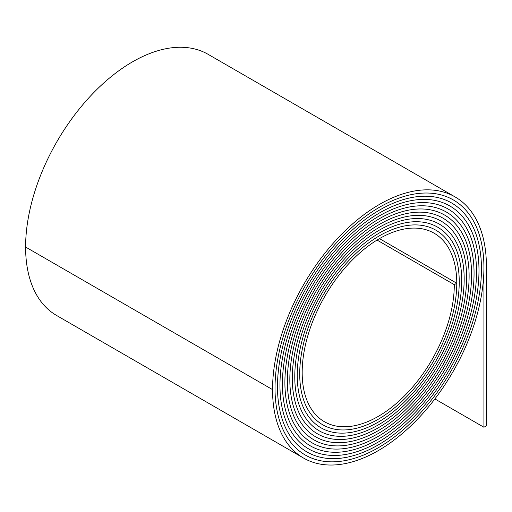 <?xml version="1.0" encoding="UTF-8"?>
<svg xmlns="http://www.w3.org/2000/svg" width="512" height="512" viewBox="0 0 512 512"><rect width="100%" height="100%" fill="white"/><g stroke="black" fill="none" stroke-linecap="round" stroke-linejoin="round"><path stroke-width="0.77" d="M377.043 240.07L454.298 284.672L456.768 283.251A111.053 64.115 -60 0 1 378.24 419.264A111.059 64.122 -60 0 1 322.714 424.762A111.059 64.122 -60 0 1 299.712 373.926A112.8 65.126 -60 0 1 348.947 260.403A112.8 65.126 -60 0 1 435.872 230.182A112.8 65.126 -60 0 1 459.238 281.824A114.547 66.138 -60 0 1 378.24 422.112A114.547 66.138 -60 0 1 320.966 427.789A114.547 66.138 -60 0 1 297.242 375.347A116.294 67.142 -60 0 1 348.006 258.317A116.294 67.142 -60 0 1 437.619 227.162A116.294 67.142 -60 0 1 461.702 280.397A118.042 68.154 -60 0 1 378.24 424.966A118.042 68.154 -60 0 1 319.219 430.816A118.042 68.154 -60 0 1 294.771 376.774A119.789 69.158 -60 0 1 347.059 256.224A119.789 69.158 -60 0 1 439.366 224.134A119.789 69.158 -60 0 1 464.173 278.97A121.53 70.17 -60 0 1 378.24 427.814A121.536 70.17 -60 0 1 317.472 433.837A121.536 70.17 -60 0 1 292.301 378.202A123.277 71.174 -60 0 1 346.112 254.138A123.277 71.174 -60 0 1 441.114 221.114A123.277 71.174 -60 0 1 466.643 277.542A125.024 72.186 -60 0 1 378.24 430.669A125.024 72.186 -60 0 1 315.725 436.864A125.024 72.186 -60 0 1 289.83 379.629A126.771 73.19 -60 0 1 345.171 252.051A126.771 73.19 -60 0 1 442.861 218.086A126.771 73.19 -60 0 1 469.114 276.122A128.518 74.202 -60 0 1 378.24 433.523A128.518 74.202 -60 0 1 313.978 439.885A128.518 74.202 -60 0 1 287.36 381.056A130.266 75.206 -60 0 1 344.224 249.958A130.266 75.206 -60 0 1 444.602 215.059A130.266 75.206 -60 0 1 471.584 274.694A132.006 76.218 -60 0 1 378.24 436.371A132.013 76.218 -60 0 1 312.23 442.912A132.013 76.218 -60 0 1 284.89 382.477A133.754 77.222 -60 0 1 343.277 247.872A133.754 77.222 -60 0 1 446.349 212.038A133.754 77.222 -60 0 1 474.054 273.267A135.501 78.234 -60 0 1 378.24 439.226A135.501 78.234 -60 0 1 310.49 445.933A135.501 78.234 -60 0 1 282.426 383.904A137.248 79.238 -60 0 1 342.336 245.786A137.248 79.238 -60 0 1 448.096 209.011A137.248 79.238 -60 0 1 476.525 271.84A138.995 80.25 -60 0 1 378.24 442.074A138.995 80.25 -60 0 1 308.742 448.96A138.995 80.25 -60 0 1 279.955 385.331A140.742 81.254 -60 0 1 341.389 243.693A140.742 81.254 -60 0 1 449.843 205.99A140.742 81.254 -60 0 1 478.989 270.419A142.49 82.266 -60 0 1 378.24 444.928A142.49 82.266 -60 0 1 306.995 451.987A142.49 82.266 -60 0 1 277.485 386.758A144.23 83.27 -60 0 1 340.442 241.606A144.23 83.27 -60 0 1 451.59 202.963A144.23 83.27 -60 0 1 481.459 268.992A145.978 84.282 -60 0 1 378.24 447.776A145.978 84.282 -60 0 1 305.248 455.008A145.978 84.282 -60 0 1 275.014 388.179A147.725 85.286 -60 0 1 339.501 239.514A147.725 85.286 -60 0 1 453.338 199.942A147.725 85.286 -60 0 1 483.93 267.565A149.472 86.298 -60 0 1 378.24 450.63A149.472 86.298 -60 0 1 303.501 458.035A149.472 86.298 -60 0 1 272.544 389.606A151.219 87.309 -60 0 1 338.554 237.427A151.219 87.309 -60 0 1 455.078 196.915A151.219 87.309 -60 0 1 486.4 266.138L486.4 425.824L483.93 427.251L434.874 398.925M454.298 284.672A107.565 62.106 -60 0 1 378.24 416.41A107.565 62.106 -60 0 1 324.454 421.741A107.565 62.106 -60 0 1 302.176 372.499A109.312 63.11 -60 0 1 349.894 262.49A109.312 63.11 -60 0 1 434.131 233.21A109.312 63.11 -60 0 1 456.768 283.245A111.059 64.122 -60 0 1 378.24 419.264A111.053 64.115 -60 0 1 322.714 424.762A111.053 64.115 -60 0 1 299.712 373.926A112.8 65.126 -60 0 1 348.947 260.403A112.8 65.126 -60 0 1 435.872 230.182A112.8 65.126 -60 0 1 459.238 281.824A114.547 66.138 -60 0 1 378.24 422.118A114.547 66.138 -60 0 1 320.966 427.789A114.547 66.138 -60 0 1 297.242 375.347A116.294 67.142 -60 0 1 348.006 258.317A116.294 67.142 -60 0 1 437.619 227.155A116.294 67.142 -60 0 1 461.709 280.397A118.042 68.154 -60 0 1 378.24 424.966A118.042 68.154 -60 0 1 319.219 430.81A118.042 68.154 -60 0 1 294.771 376.774A119.789 69.158 -60 0 1 347.059 256.224A119.789 69.158 -60 0 1 439.366 224.134A119.789 69.158 -60 0 1 464.173 278.97A121.536 70.17 -60 0 1 378.24 427.821A121.53 70.17 -60 0 1 317.472 433.837A121.53 70.17 -60 0 1 292.301 378.202A123.277 71.174 -60 0 1 346.112 254.138A123.277 71.174 -60 0 1 441.114 221.107A123.277 71.174 -60 0 1 466.643 277.542A125.024 72.186 -60 0 1 378.24 430.669A125.024 72.186 -60 0 1 315.725 436.864A125.024 72.186 -60 0 1 289.83 379.629A126.771 73.19 -60 0 1 345.171 252.051A126.771 73.19 -60 0 1 442.861 218.086A126.771 73.19 -60 0 1 469.114 276.122A128.518 74.202 -60 0 1 378.24 433.523A128.518 74.202 -60 0 1 313.978 439.885A128.518 74.202 -60 0 1 287.36 381.05A130.266 75.206 -60 0 1 344.224 249.958A130.266 75.206 -60 0 1 444.608 215.059A130.266 75.206 -60 0 1 471.584 274.694A132.013 76.218 -60 0 1 378.24 436.371A132.006 76.218 -60 0 1 312.237 442.912A132.006 76.218 -60 0 1 284.896 382.477A133.76 77.222 -60 0 1 343.277 247.872A133.76 77.222 -60 0 1 446.349 212.038A133.76 77.222 -60 0 1 474.054 273.267A135.501 78.234 -60 0 1 378.24 439.226A135.501 78.234 -60 0 1 310.49 445.933A135.501 78.234 -60 0 1 282.426 383.904A137.248 79.238 -60 0 1 342.336 245.779A137.248 79.238 -60 0 1 448.096 209.011A137.248 79.238 -60 0 1 476.525 271.84A138.995 80.25 -60 0 1 378.24 442.074A138.995 80.25 -60 0 1 308.742 448.96A138.995 80.25 -60 0 1 279.955 385.331A140.742 81.261 -60 0 1 341.389 243.693A140.742 81.261 -60 0 1 449.843 205.984A140.742 81.261 -60 0 1 478.995 270.419A142.49 82.266 -60 0 1 378.24 444.928A142.49 82.266 -60 0 1 306.995 451.981A142.49 82.266 -60 0 1 277.485 386.758A144.237 83.277 -60 0 1 340.442 241.606A144.237 83.277 -60 0 1 451.59 202.963A144.237 83.277 -60 0 1 481.459 268.992A145.978 84.282 -60 0 1 378.24 447.776A145.978 84.282 -60 0 1 305.248 455.008A145.978 84.282 -60 0 1 275.014 388.179A147.725 85.293 -60 0 1 339.501 239.514A147.725 85.293 -60 0 1 453.338 199.936A147.725 85.293 -60 0 1 483.93 267.565L483.93 427.251M456.768 283.251L379.469 238.624M303.501 458.035L56.557 315.456A149.472 86.298 -60 0 1 25.6 247.034A151.219 87.309 -60 0 1 91.61 94.854A151.219 87.309 -60 0 1 208.134 54.342L455.078 196.915M272.544 389.606L25.6 247.034M456.768 283.245L379.475 238.624M453.338 199.942L453.011 199.757M305.248 455.008L304.928 454.822M451.59 202.963L451.27 202.778"/></g></svg>
